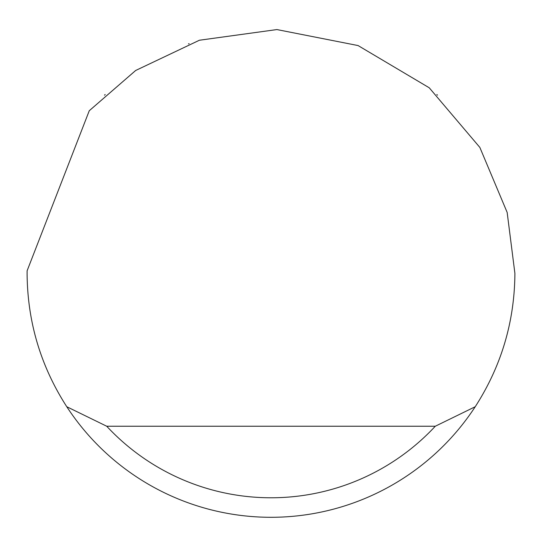 <?xml version="1.0" encoding="UTF-8"?>
<svg xmlns="http://www.w3.org/2000/svg" width="542" height="542" viewBox="0 0 542 542"><rect width="100%" height="100%" fill="white"/><g stroke="black" fill="none" stroke-linecap="round" stroke-linejoin="round"><path stroke-width="0.81" d="M188.474 43.882L189.131 43.645M437.489 95.155L436.818 94.532M105.182 94.532L104.511 95.162M89.267 110.731L135.683 70.474L199.402 40.237L276.901 29.566L358.072 45.562L429.223 87.777L479.846 147.417L507.163 212.444L514.9 273.392C514.582 321.677 501.357 366.121 475.232 406.724A243.9 243.9 0 0 1 66.768 406.724C40.643 366.121 27.418 321.677 27.1 273.392L27.114 270.79L89.267 110.731M66.768 406.724L106.72 426.236L435.28 426.236L475.232 406.724M106.72 426.236A224.388 224.388 0 0 0 435.28 426.236"/></g></svg>
